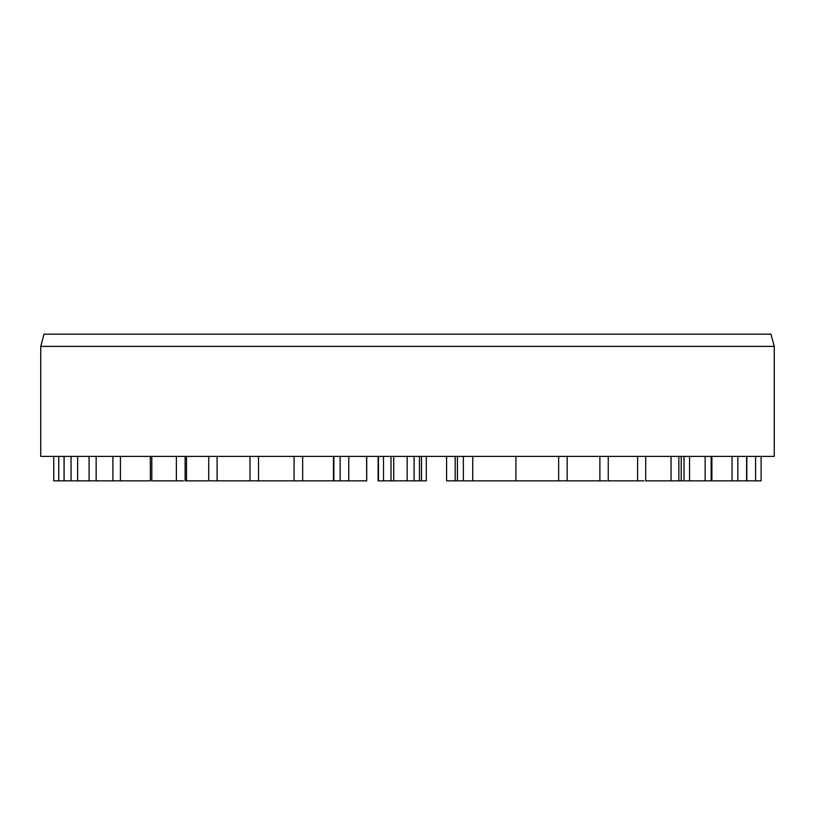 <?xml version="1.0" encoding="UTF-8"?>
<svg xmlns="http://www.w3.org/2000/svg" width="815" height="815" viewBox="0 0 815 815"><rect width="100%" height="100%" fill="white"/><g stroke="black" fill="none" stroke-linecap="round" stroke-linejoin="round"><path stroke-width="1.22" d="M378.119 480.85L378.119 456.4L378.119 480.85L390.996 480.85L390.996 456.4M421.487 456.4L421.487 480.85L390.996 480.85M426.306 480.85L426.306 456.4L426.306 480.85L421.487 480.85M761.118 456.4L761.118 480.85L681.819 480.85M681.218 456.4L681.218 480.85L645.704 480.85L645.704 456.4M607.032 480.85L567.159 480.85L567.159 456.4M393.727 456.4L393.727 480.85M407.164 456.4L407.164 480.85M419.46 456.4L419.46 480.85M340.13 456.4L340.13 480.85L294.47 480.85M249.991 456.4L249.991 480.85L209.934 480.85M150.347 456.4L150.347 480.85L53.749 480.85L53.739 456.4M71.048 456.4L71.048 480.85L71.058 456.4M183.558 480.85L152.028 480.85M186.513 456.4L186.513 480.85L185.127 480.85L185.127 456.4M208.742 456.4L208.742 480.85L186.513 480.85M294.062 456.4L294.062 480.85L250.755 480.85M366.556 456.4L366.709 480.85L340.273 480.85M472.751 456.4L472.751 480.85L446.691 480.85M566.374 480.85L515.895 480.85L515.905 456.4L515.895 480.85L472.751 480.85M644.003 480.85L608.245 480.85L608.245 456.4M684.03 456.4L684.03 480.85M689.561 456.4L689.561 480.85M705.148 456.4L705.148 480.85M774.25 346.375L774.25 456.4L40.75 456.4L40.75 346.375L774.25 346.375L770.97 334.15L44.03 334.15L40.75 346.375M383.508 456.4L383.508 480.85M732.043 456.4L732.043 480.85M737.85 456.4L737.85 480.85M746.611 456.4L746.611 480.85M671.04 456.4L671.04 480.85M599.891 456.4L599.891 480.85M414.102 456.4L414.102 480.85M302.671 456.4L302.671 480.85M333.457 456.4L333.457 480.85M217.106 456.4L217.106 480.85M120.426 456.4L120.426 480.85M77.649 456.4L77.649 480.85M64.11 456.4L64.11 480.85M96.16 456.4L96.16 480.85M151.794 456.4L151.794 480.85M176.376 456.4L176.376 480.85M258.518 456.4L258.518 480.85M348.769 456.4L348.769 480.85M463.358 456.4L463.358 480.85M558.642 456.4L558.642 480.85M637.585 456.4L637.585 480.85M711.149 456.4L711.149 480.85M755.587 456.4L755.587 480.85M455.188 456.4L455.188 480.85M58.772 456.4L58.772 480.85M378.486 456.4L378.486 480.85M746.825 456.4L746.825 480.85M678.854 456.4L678.854 480.85M333.865 456.4L333.865 480.85M112.908 456.4L112.908 480.85M64.059 456.4L64.059 480.85M89.079 456.4L89.079 480.85M366.709 456.4L366.709 480.85M457.429 456.4L457.429 480.85M711.882 456.4L711.882 480.85M446.559 456.4L446.559 480.85"/></g></svg>
